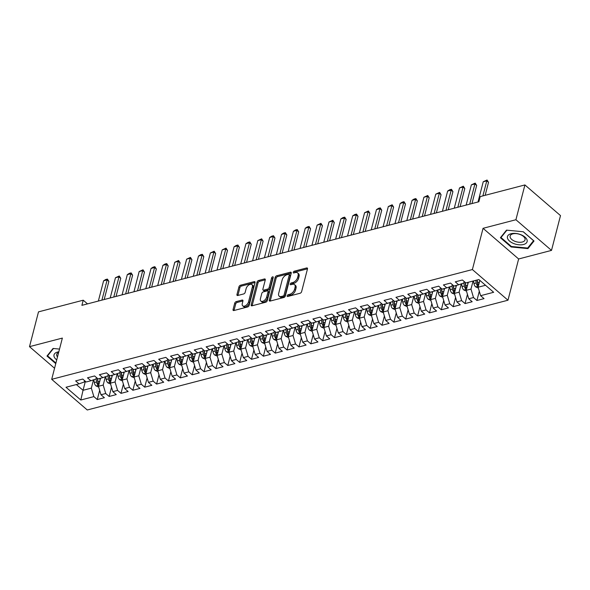 <?xml version="1.0" encoding="UTF-8"?>
<svg xmlns="http://www.w3.org/2000/svg" width="590" height="590" viewBox="0 0 590 590"><rect width="100%" height="100%" fill="white"/><g stroke="black" fill="none" stroke-linecap="round" stroke-linejoin="round"><path stroke-width="0.89" d="M287.146 295.811A1.077 0.627 -49.3 0 0 287.264 296.409A1.077 0.627 -49.3 0 0 287.736 296.482L300.111 293.252A1.534 0.892 -49.3 0 0 301.601 291.689L307.486 268.915A1.534 0.892 -49.3 0 0 307.324 268.059A1.534 0.892 -49.3 0 0 306.653 267.956L294.277 271.186A1.077 0.627 -49.3 0 0 293.237 272.285A1.077 0.627 -49.3 0 0 293.348 272.882A1.077 0.627 -49.3 0 0 293.82 272.956L295.42 272.536A4.912 2.861 -49.3 0 1 297.581 272.868A4.912 2.861 -49.3 0 1 298.098 275.611L297.611 277.507A4.912 2.861 -49.3 0 1 292.839 282.529L291.239 282.949A1.077 0.627 -49.3 0 0 290.192 284.048A1.077 0.627 -49.3 0 0 290.302 284.646A1.077 0.627 -49.3 0 0 290.774 284.719L292.382 284.299A4.912 2.861 -49.3 0 1 294.535 284.631A4.912 2.861 -49.3 0 1 295.059 287.374L294.565 289.277A4.912 2.861 -49.3 0 1 289.793 294.292L288.193 294.712A1.077 0.627 -49.3 0 0 287.146 295.811M236.214 301.608A1.534 0.892 -49.3 0 0 234.717 303.179L233.065 309.566A1.534 0.892 -49.3 0 0 233.227 310.429A1.534 0.892 -49.3 0 0 233.906 310.532L247.645 306.947A1.534 0.892 -49.3 0 0 249.135 305.377L255.028 282.603A1.534 0.892 -49.3 0 0 254.865 281.747A1.534 0.892 -49.3 0 0 254.187 281.644L240.447 285.228A1.534 0.892 -49.3 0 0 238.957 286.799L236.959 294.513A1.534 0.892 -49.3 0 0 237.121 295.376A1.534 0.892 -49.3 0 0 237.8 295.479L243.677 293.938A1.534 0.892 -49.3 0 0 245.167 292.375L246.163 288.547A4.108 2.397 -49.3 0 1 248.759 285.007A4.108 2.397 -49.3 0 1 251.952 284.623A4.108 2.397 -49.3 0 1 252.387 286.917L248.515 301.91A4.108 2.397 -49.3 0 1 245.919 305.45A4.108 2.397 -49.3 0 1 242.719 305.834A4.108 2.397 -49.3 0 1 242.284 303.54L242.933 301.04A1.534 0.892 -49.3 0 0 242.77 300.177A1.534 0.892 -49.3 0 0 242.092 300.074L236.214 301.608L237.173 302.441A1.534 0.892 -49.3 0 0 235.683 304.012L234.031 310.399A1.534 0.892 -49.3 0 0 234.009 310.502M81.892 305.347L478.859 201.765L480.194 196.61L524.916 184.943L515.918 219.738L483.055 228.315L472.391 269.556L51.699 379.326L62.363 338.085L29.5 346.662L38.498 311.867L83.227 300.192L81.892 305.347M269.283 300.118A1.534 0.892 -49.3 0 0 269.446 300.974A1.534 0.892 -49.3 0 0 270.124 301.077L283.864 297.493A1.534 0.892 -49.3 0 0 285.354 295.922L291.246 273.155A1.534 0.892 -49.3 0 0 291.084 272.3A1.534 0.892 -49.3 0 0 290.405 272.197L276.666 275.781A1.534 0.892 -49.3 0 0 275.176 277.352L269.283 300.118L270.25 300.944A1.534 0.892 -49.3 0 0 270.22 301.055M265.758 302.22L252.011 305.804A1.534 0.892 -49.3 0 1 251.34 305.701A1.534 0.892 -49.3 0 1 251.178 304.846L257.063 282.072A1.534 0.892 -49.3 0 1 258.56 280.501L264.438 278.967A1.534 0.892 -49.3 0 1 265.109 279.07A1.534 0.892 -49.3 0 1 265.271 279.933L262.889 289.166A1.534 0.892 -49.3 0 0 263.052 290.022A1.534 0.892 -49.3 0 0 263.723 290.125L267.624 289.107A1.534 0.892 -49.3 0 0 269.114 287.536L271.606 277.927A1.077 0.627 -49.3 0 1 272.285 276.998A1.077 0.627 -49.3 0 1 273.118 276.902A1.077 0.627 -49.3 0 1 273.236 277.499L267.248 300.649A1.534 0.892 -49.3 0 1 265.758 302.22M472.391 269.556L507.975 300.214L87.276 409.984L51.699 379.326M479.301 291.254L476.919 300.487L484.036 298.629L480.621 295.693L493.668 292.286L478.859 279.527L465.812 282.927L462.398 279.985L455.281 281.843L458.696 284.786L453.946 286.025L450.531 283.082L443.415 284.941L446.829 287.883L442.087 289.122L438.672 286.18L431.548 288.038L434.963 290.981L430.221 292.22L426.806 289.277L419.689 291.136L423.104 294.071L418.354 295.31L414.94 292.375L407.823 294.226L411.237 297.168L406.495 298.407L403.081 295.465L395.956 297.323L399.371 300.266L394.629 301.505L391.214 298.562L384.097 300.421L387.512 303.363L382.763 304.602L379.348 301.66L372.231 303.518L375.646 306.461L370.904 307.692L367.489 304.757L360.365 306.608L363.779 309.551L359.037 310.79L355.623 307.847L348.506 309.706L351.92 312.648L347.171 313.887L343.756 310.945L336.639 312.803L340.054 315.746L335.312 316.985L331.897 314.042L324.773 315.901L328.188 318.843L323.445 320.075L320.031 317.14L312.914 318.991L316.329 321.933L311.579 323.173L308.164 320.23L301.048 322.088L304.462 325.031L299.72 326.27L296.305 323.327L289.181 325.186L292.596 328.129L287.854 329.368L284.439 326.425L277.322 328.283L280.737 331.226L275.987 332.458L272.573 329.522L265.456 331.374L268.87 334.316L264.128 335.555L260.714 332.613L253.589 334.471L257.004 337.414L252.262 338.653L248.847 335.71L241.73 337.569L245.145 340.511L240.395 341.75L236.981 338.808L229.864 340.666L233.279 343.609L228.537 344.848L225.122 341.905L217.998 343.764L221.412 346.699L216.67 347.938L213.256 344.995L206.139 346.854L209.553 349.796L204.804 351.035L201.389 348.093L194.272 349.951L197.687 352.894L192.945 354.133L189.53 351.19L182.413 353.049L185.821 355.991L181.078 357.23L177.664 354.288L170.547 356.146L173.962 359.081L169.212 360.32L165.797 357.378L158.68 359.236L162.095 362.179L157.353 363.418L153.938 360.475L146.822 362.334L150.229 365.276L145.487 366.515L142.072 363.573L134.955 365.431L138.37 368.374L133.62 369.613L130.206 366.67L123.089 368.529L126.503 371.464L121.761 372.703L118.347 369.768L111.23 371.619L114.637 374.562L109.895 375.8L106.48 372.858L99.363 374.716L102.778 377.659L98.028 378.898L94.614 375.955L87.497 377.814L90.912 380.757L86.17 381.996L82.755 379.053L75.638 380.911L79.045 383.854L84.23 382.01L84.584 380.631M476.919 300.487L473.505 297.544L468.755 298.783L466.24 290.317L468.32 282.271M467.442 294.351L465.053 303.584L472.17 301.726L468.755 298.783M465.053 303.584L461.638 300.642L456.896 301.881L454.381 293.414L456.461 285.368M455.576 297.449L453.186 306.682L460.303 304.824L456.896 301.881M453.186 306.682L449.772 303.739L445.03 304.978L442.515 296.505L444.595 288.466M443.709 300.539L441.327 309.78L448.444 307.921L445.03 304.978M441.327 309.78L437.913 306.837L433.163 308.076L430.648 299.602L432.728 291.563M431.851 303.636L429.461 312.87L436.578 311.011L433.163 308.076M429.461 312.87L426.046 309.927L421.304 311.166L418.789 302.7L420.869 294.653M419.984 306.734L417.595 315.967L424.719 314.109L421.304 311.166M417.595 315.967L414.18 313.024L409.438 314.264L406.923 305.797L409.003 297.751M408.118 309.831L405.736 319.065L412.852 317.206L409.438 314.264M405.736 319.065L402.321 316.122L397.572 317.361L395.057 308.887L397.136 300.848M396.259 312.921L393.869 322.162L400.986 320.304L397.572 317.361M393.869 322.162L390.455 319.219L385.713 320.459L383.198 311.985L385.277 303.946M384.392 316.019L382.003 325.252L389.127 323.394L385.713 320.459M382.003 325.252L378.588 322.31L373.846 323.549L371.331 315.082L373.411 307.043M372.526 319.116L370.144 328.35L377.261 326.491L373.846 323.549M370.144 328.35L366.729 325.407L361.98 326.646L359.465 318.18L361.552 310.134M360.667 322.214L358.278 331.447L365.394 329.589L361.98 326.646M358.278 331.447L354.863 328.505L350.121 329.744L347.606 321.277L349.686 313.231M348.801 325.311L346.411 334.545L353.535 332.686L350.121 329.744M346.411 334.545L342.997 331.602L338.254 332.841L335.74 324.367L337.819 316.329M336.934 328.401L334.552 337.635L341.669 335.784L338.254 332.841M334.552 337.635L331.138 334.7L326.388 335.931L323.881 327.465L325.96 319.426M325.075 331.499L322.686 340.732L329.803 338.874L326.388 335.931M322.686 340.732L319.271 337.79L314.529 339.029L312.014 330.562L314.094 322.516M313.209 334.596L310.819 343.83L317.944 341.971L314.529 339.029M310.819 343.83L307.405 340.887L302.663 342.126L300.148 333.66L302.228 325.614M301.35 337.694L298.96 346.927L306.077 345.069L302.663 342.126M298.96 346.927L295.546 343.985L290.796 345.224L288.289 336.75L290.369 328.711M289.483 340.784L287.094 350.018L294.211 348.166L290.796 345.224M287.094 350.018L283.679 347.082L278.937 348.314L276.422 339.847L278.502 331.809M277.617 343.882L275.228 353.115L282.352 351.257L278.937 348.314M275.228 353.115L271.813 350.172L267.071 351.411L264.556 342.945L266.636 334.899M265.758 346.979L263.369 356.213L270.486 354.354L267.071 351.411M263.369 356.213L259.954 353.27L255.205 354.509L252.697 346.042L254.777 337.996M253.892 350.077L251.502 359.31L258.619 357.452L255.205 354.509M251.502 359.31L248.088 356.367L243.345 357.606L240.831 349.132L242.91 341.094M242.025 353.167L239.636 362.4L246.76 360.549L243.345 357.606M239.636 362.4L236.221 359.465L231.479 360.704L228.964 352.23L231.044 344.191M230.166 356.264L227.777 365.498L234.894 363.639L231.479 360.704M227.777 365.498L224.362 362.555L219.613 363.794L217.105 355.328L219.185 347.281M218.3 359.362L215.911 368.595L223.027 366.737L219.613 363.794M215.911 368.595L212.496 365.653L207.754 366.892L205.239 358.425L207.319 350.379M206.434 362.459L204.044 371.693L211.168 369.834L207.754 366.892M204.044 371.693L200.63 368.75L195.887 369.989L193.373 361.515L195.452 353.476M194.575 365.549L192.185 374.79L199.302 372.932L195.887 369.989M192.185 374.79L188.771 371.848L184.021 373.087L181.514 364.613L183.593 356.574M182.708 368.647L180.319 377.88L187.436 376.022L184.021 373.087M180.319 377.88L176.904 374.938L172.162 376.177L169.647 367.71L171.727 359.664M170.842 371.744L168.452 380.978L175.577 379.119L172.162 376.177M168.452 380.978L165.038 378.035L160.296 379.274L157.781 370.808L159.861 362.762M158.983 374.842L156.593 384.075L163.71 382.217L160.296 379.274M156.593 384.075L153.179 381.133L148.429 382.372L145.922 373.898L148.002 365.859M147.117 377.932L144.727 387.173L151.844 385.314L148.429 382.372M144.727 387.173L141.312 384.23L136.57 385.469L134.055 376.995L136.135 368.957M135.25 381.029L132.861 390.263L139.985 388.404L136.57 385.469M132.861 390.263L129.453 387.32L124.704 388.559L122.189 380.093L124.269 372.047M123.391 384.127L121.002 393.36L128.119 391.502L124.704 388.559M121.002 393.36L117.587 390.418L112.838 391.657L110.33 383.19L112.41 375.144M111.525 387.224L109.135 396.458L116.252 394.599L112.838 391.657M109.135 396.458L105.721 393.515L100.978 394.754L98.464 386.28L100.543 378.242M99.658 390.315L97.269 399.555L104.393 397.697L100.978 394.754M97.269 399.555L93.862 396.613L80.808 400.013L65.999 387.254L79.045 383.854M96.45 377.534L96.089 378.913L90.912 380.757M85.366 381.302L83.043 390.307L91.347 388.139L93.493 379.835M93.862 396.613L91.347 388.139M80.808 400.013L83.043 390.307L76.361 384.555M108.309 374.436L107.955 375.815L102.778 377.659M98.464 386.28L103.206 385.049L105.359 376.745M105.721 393.515L103.206 385.049M120.176 371.346L119.822 372.725L120.294 375.823A4.145 2.567 75.4 0 0 121.297 378.374L122.514 378.846M114.637 374.562L119.822 372.725M110.33 383.19L115.072 381.951L117.218 373.647M117.587 390.418L115.072 381.951M132.042 368.249L131.681 369.628L126.503 371.464M122.189 380.093L126.939 378.854L129.085 370.55M129.453 387.32L126.939 378.854M143.901 365.151L143.547 366.53L138.37 368.374M134.055 376.995L138.798 375.756L140.951 367.452M141.312 384.23L138.798 375.756M155.767 362.054L155.413 363.433L150.229 365.276M145.922 373.898L150.664 372.666L152.81 364.362M153.179 381.133L150.664 372.666M167.634 358.963L167.272 360.343L167.752 363.44A4.145 2.567 75.4 0 0 168.755 365.992L169.972 366.464M162.095 362.179L167.272 360.343M157.781 370.808L162.53 369.569L164.676 361.264M165.038 378.035L162.53 369.569M179.493 355.866L179.139 357.245L173.962 359.081M169.647 367.71L174.389 366.471L176.543 358.167M176.904 374.938L174.389 366.471M191.359 352.768L191.005 354.148L185.821 355.991M181.514 364.613L186.256 363.374L188.402 355.069M188.771 371.848L186.256 363.374M203.226 349.671L202.864 351.05L203.344 354.148A4.145 2.567 75.4 0 0 204.346 356.707L205.563 357.171M197.687 352.894L202.864 351.05M193.373 361.515L198.122 360.276L200.268 351.979M200.63 368.75L198.122 360.276M215.084 346.581L214.731 347.96L209.553 349.796M205.239 358.425L209.981 357.186L212.135 348.882M212.496 365.653L209.981 357.186M226.951 343.483L226.597 344.862L221.412 346.699M217.105 355.328L221.847 354.089L223.994 345.784M224.362 362.555L221.847 354.089M238.817 340.386L238.456 341.765L233.279 343.609M228.964 352.23L233.714 350.991L235.86 342.687M236.221 359.465L233.714 350.991M250.676 337.288L250.322 338.667L245.145 340.511M240.831 349.132L245.573 347.894L247.726 339.597M248.088 356.367L245.573 347.894M262.543 334.191L262.189 335.577L257.004 337.414M252.697 346.042L257.439 344.803L259.585 336.499M259.954 353.27L257.439 344.803M274.409 331.101L274.048 332.48L268.87 334.316M264.556 342.945L269.306 341.706L271.452 333.402M271.813 350.172L269.306 341.706M286.268 328.003L285.914 329.382L280.737 331.226M276.422 339.847L281.165 338.608L283.311 330.304M283.679 347.082L281.165 338.608M298.134 324.906L297.78 326.285L292.596 328.129M288.289 336.75L293.031 335.511L295.177 327.214M295.546 343.985L293.031 335.511M310.001 321.808L309.639 323.187L304.462 325.031M300.148 333.66L304.897 332.421L307.043 324.117M307.405 340.887L304.897 332.421M321.86 318.718L321.506 320.097L316.329 321.933M312.014 330.562L316.756 329.323L318.902 321.019M319.271 337.79L316.756 329.323M333.726 315.62L333.372 317L328.188 318.843M323.881 327.465L328.623 326.226L330.769 317.921M331.138 334.7L328.623 326.226M345.593 312.523L345.231 313.902L345.711 317A4.145 2.567 75.4 0 0 346.714 319.559L347.93 320.023M340.054 315.746L345.231 313.902M335.74 324.367L340.489 323.128L342.635 314.824M342.997 331.602L340.489 323.128M357.452 309.425L357.098 310.805L351.92 312.648M347.606 321.277L352.348 320.038L354.494 311.734M354.863 328.505L352.348 320.038M369.318 306.335L368.964 307.715L363.779 309.551M359.465 318.18L364.214 316.941L366.361 308.636M366.729 325.407L364.214 316.941M381.184 303.238L380.823 304.617L381.302 307.715A4.145 2.567 75.4 0 0 382.305 310.266L383.522 310.738M375.646 306.461L380.823 304.617M371.331 315.082L376.081 313.843L378.227 305.539M378.588 322.31L376.081 313.843M393.043 300.14L392.689 301.519L387.512 303.363M383.198 311.985L387.94 310.746L390.086 302.441M390.455 319.219L387.94 310.746M404.91 297.043L404.556 298.422L399.371 300.266M395.057 308.887L399.806 307.656L401.952 299.351M402.321 316.122L399.806 307.656M416.776 293.953L416.415 295.332L411.237 297.168M406.923 305.797L411.673 304.558L413.819 296.254M414.18 313.024L411.673 304.558M428.635 290.855L428.281 292.234L428.753 295.332A4.145 2.567 75.4 0 0 429.756 297.884L430.973 298.356M423.104 294.071L428.281 292.234M418.789 302.7L423.531 301.461L425.678 293.156M426.046 309.927L423.531 301.461M440.501 287.758L440.147 289.137L434.963 290.981M430.648 299.602L435.398 298.363L437.544 290.059M437.913 306.837L435.398 298.363M452.368 284.66L452.006 286.039L446.829 287.883M442.515 296.505L447.264 295.273L449.41 286.969M449.772 303.739L447.264 295.273M464.227 281.57L463.873 282.949L458.696 284.786M454.381 293.414L459.123 292.175L461.269 283.871M461.638 300.642L459.123 292.175M466.24 290.317L470.99 289.078L473.069 281.039M473.505 297.544L470.99 289.078M87.512 303.887L83.227 300.192M29.5 346.662L54.56 368.256M483.055 228.315L518.639 258.973L551.503 250.396L515.918 219.738M551.503 250.396L560.5 215.601L524.916 184.943M518.639 258.973L507.975 300.214M480.621 295.693L478.106 287.219L479.869 280.398M478.106 287.219L485.541 285.28M511.132 246.974L527.932 248.604L534.024 241L523.308 231.767L506.5 230.137L500.416 237.741L511.132 246.974L511.279 246.391M59.516 349.081L53.063 348.454L46.979 356.058L55.755 363.624M288.222 296.357A1.077 0.627 -49.3 0 1 289.152 295.538L290.759 295.125A4.912 2.861 -49.3 0 0 295.531 290.103L294.565 289.277M294.535 284.631L295.502 285.457A4.912 2.861 -49.3 0 1 296.018 288.208L295.531 290.103M297.581 272.868L298.54 273.694A4.912 2.861 -49.3 0 1 299.064 276.437L298.57 278.34A4.912 2.861 -49.3 0 1 293.798 283.362L292.197 283.775A1.077 0.627 -49.3 0 0 291.261 284.594M307.515 268.811L295.243 272.012A1.077 0.627 -49.3 0 0 294.307 272.831M291.268 273.052L277.625 276.607A1.534 0.892 -49.3 0 0 276.135 278.178L270.25 300.944M283.038 296.055A1.077 0.627 -49.3 0 0 284.085 294.956L289.255 274.969A1.077 0.627 -49.3 0 0 289.137 274.372A1.077 0.627 -49.3 0 0 288.665 274.298L286.976 274.741A4.912 2.861 -49.3 0 0 282.204 279.763L278.672 293.422A4.912 2.861 -49.3 0 0 279.195 296.173A4.912 2.861 -49.3 0 0 281.349 296.497L283.038 296.055L284.004 296.888A1.077 0.627 -49.3 0 0 285.044 295.789L284.085 294.956M289.137 274.372L290.103 275.198A1.077 0.627 -49.3 0 1 290.214 275.803L285.044 295.789M279.195 296.173L280.154 296.999A4.912 2.861 -49.3 0 0 282.315 297.323L281.349 296.497M284.004 296.888L282.315 297.323M265.301 279.822L259.519 281.334A1.534 0.892 -49.3 0 0 258.029 282.905L252.137 305.672A1.534 0.892 -49.3 0 0 252.114 305.782M263.052 290.022L264.01 290.855A1.534 0.892 -49.3 0 0 264.689 290.959L268.59 289.941A1.534 0.892 -49.3 0 0 270.08 288.37L272.565 278.753L271.606 277.927M273.126 277.919A1.077 0.627 -49.3 0 0 272.565 278.753M260.411 298.747A4.108 2.397 -49.3 0 0 260.846 301.048A4.108 2.397 -49.3 0 0 264.04 300.664A4.108 2.397 -49.3 0 0 266.636 297.124L268.007 291.844A1.534 0.892 -49.3 0 0 267.838 290.981A1.534 0.892 -49.3 0 0 267.167 290.877L263.265 291.895A1.534 0.892 -49.3 0 0 261.776 293.466L260.411 298.747M260.846 301.048L261.805 301.874A4.108 2.397 -49.3 0 0 265.006 301.49A4.108 2.397 -49.3 0 0 267.602 297.95L266.636 297.124M267.838 290.981L268.804 291.814A1.534 0.892 -49.3 0 1 268.966 292.669L267.602 297.95M242.955 300.93L237.173 302.441M242.719 305.834L243.685 306.66A4.108 2.397 -49.3 0 0 246.878 306.276A4.108 2.397 -49.3 0 0 249.474 302.736L248.515 301.91M251.952 284.623L252.918 285.449A4.108 2.397 -49.3 0 1 253.353 287.75L249.474 302.736M255.05 282.499L241.413 286.062A1.534 0.892 -49.3 0 0 239.916 287.625L237.925 295.347A1.534 0.892 -49.3 0 0 237.895 295.45M528.271 247.306L527.932 248.604M479.722 280.973L479.589 280.154M478.35 288.045L475.643 286.873A4.145 2.567 -104.6 0 1 473.954 283.539L473.534 280.914M478.638 285.132A4.145 2.567 -104.6 0 1 477.635 282.573L477.207 279.955M475.783 280.324L476.211 282.949A4.145 2.567 75.4 0 0 477.214 285.501L478.431 285.973M477.214 285.501L477.694 283.65A2.109 1.305 -104.6 0 1 477.494 282.927L477.015 280.007M478.003 201.987L483.232 181.764L487.06 180.016L486.794 180.835L488.52 182.325L485.164 195.312M483.232 181.764L486.794 180.835L482.893 195.902M487.06 180.016L488.52 182.325M467.863 284.07L467.597 282.463M466.491 291.143L463.777 289.97A4.145 2.567 -104.6 0 1 462.095 286.629L461.623 283.746M466.771 288.23A4.145 2.567 -104.6 0 1 465.768 285.671L465.245 282.44M463.843 282.957L464.345 286.047A4.145 2.567 75.4 0 0 465.348 288.599L466.565 289.07M465.348 288.599L465.827 286.747A2.109 1.305 -104.6 0 1 465.628 286.025L465.016 282.241M455.996 287.16L455.738 285.56M454.625 294.24L451.911 293.06A4.145 2.567 -104.6 0 1 450.229 289.727L449.757 286.843M454.912 291.32A4.145 2.567 -104.6 0 1 453.909 288.768L453.386 285.538M451.984 286.054L452.486 289.137A4.145 2.567 75.4 0 0 453.489 291.696L454.706 292.161M453.489 291.696L453.968 289.838A2.109 1.305 -104.6 0 1 453.769 289.122L453.15 285.339M466.137 205.084L471.366 184.862L475.193 183.107L474.928 183.933L476.661 185.422L471.971 203.565M471.366 184.862L474.928 183.933L469.699 204.155M475.193 183.107L476.661 185.422M454.278 208.181L459.507 187.952L463.327 186.204L463.062 187.03L464.795 188.52L460.104 206.662M459.507 187.952L463.062 187.03L457.833 207.252M463.327 186.204L464.795 188.52M513.735 243.545A10.163 5.325 -165.5 0 0 526.553 242.77A10.163 5.325 -165.5 0 0 520.837 234.673A10.163 5.325 -165.5 0 0 508.02 235.454A10.163 5.325 -165.5 0 0 513.735 243.545M514.9 241.295A7.692 4.034 -165.5 0 0 525.034 239.865A7.692 4.034 -165.5 0 0 520.277 234.577A7.692 4.034 -165.5 0 0 510.144 236.007A7.692 4.034 -165.5 0 0 514.9 241.295M523.197 231.752L533.567 240.691L527.667 248.058L511.382 246.48L500.999 237.534L506.899 230.174M501.205 236.752L500.999 237.534M55.91 363.042L47.561 355.851L53.461 348.491M47.768 355.069L47.561 355.851M58.816 351.802A10.163 5.325 -165.5 0 0 56.721 359.907M58.653 352.429A7.692 4.034 -165.5 0 0 56.706 354.332A7.692 4.034 -165.5 0 0 57.488 356.935M444.13 290.258L443.872 288.658M442.758 297.338L440.051 296.158A4.145 2.567 -104.6 0 1 438.363 292.824L437.898 289.933M443.046 294.417A4.145 2.567 -104.6 0 1 442.043 291.866L441.519 288.635M440.118 289.144L440.619 292.234A4.145 2.567 75.4 0 0 441.622 294.794L442.839 295.258M441.622 294.794L442.102 292.935A2.109 1.305 -104.6 0 1 441.903 292.22L441.291 288.436M432.271 293.355L432.005 291.748M430.899 300.428L428.185 299.255A4.145 2.567 -104.6 0 1 426.504 295.922L426.032 293.031M431.179 297.515A4.145 2.567 -104.6 0 1 430.176 294.956L429.653 291.733M429.756 297.884L430.235 296.033A2.109 1.305 -104.6 0 1 430.036 295.31L429.424 291.534M442.412 211.279L447.64 191.049L449.683 189.766L451.468 189.302L451.202 190.12L452.928 191.617L448.238 209.752M447.64 191.049L451.202 190.12L445.966 210.35M451.468 189.302L452.928 191.617M430.545 214.369L435.774 194.147L439.602 192.399L439.336 193.218L441.069 194.707L436.379 212.85M435.774 194.147L439.336 193.218L434.107 213.44M439.602 192.399L441.069 194.707M420.404 296.453L420.146 294.845M419.033 303.526L416.319 302.353A4.145 2.567 -104.6 0 1 414.637 299.012L414.165 296.128M419.32 300.612A4.145 2.567 -104.6 0 1 418.317 298.053L417.794 294.823M416.393 295.339L416.894 298.429A4.145 2.567 75.4 0 0 417.897 300.981L419.114 301.453M417.897 300.981L418.376 299.13A2.109 1.305 -104.6 0 1 418.177 298.407L417.558 294.624M418.686 217.467L423.915 197.244L427.735 195.489L427.47 196.315L429.203 197.805L424.512 215.947M423.915 197.244L427.47 196.315L422.241 216.537M427.735 195.489L429.203 197.805M408.538 299.543L408.28 297.943M407.166 306.623L404.46 305.443A4.145 2.567 -104.6 0 1 402.771 302.11L402.306 299.226M407.454 303.71A4.145 2.567 -104.6 0 1 406.451 301.151L405.927 297.921M404.526 298.437L405.028 301.519A4.145 2.567 75.4 0 0 406.031 304.079L407.248 304.543M406.031 304.079L406.51 302.22A2.109 1.305 -104.6 0 1 406.311 301.505L405.699 297.721M406.82 220.564L412.049 200.342L414.092 199.051L415.876 198.587L415.611 199.413L417.337 200.902L412.646 219.045M412.049 200.342L415.611 199.413L410.375 219.635M415.876 198.587L417.337 200.902M396.679 302.641L396.414 301.04M395.307 309.721L392.593 308.541A4.145 2.567 -104.6 0 1 390.912 305.207L390.44 302.323M395.588 306.8A4.145 2.567 -104.6 0 1 394.585 304.248L394.061 301.018M392.66 301.527L393.161 304.617A4.145 2.567 75.4 0 0 394.164 307.176L395.381 307.641M394.164 307.176L394.644 305.318A2.109 1.305 -104.6 0 1 394.445 304.602L393.832 300.819M384.813 305.738L384.555 304.13M383.441 312.811L380.727 311.638A4.145 2.567 -104.6 0 1 379.046 308.305L378.574 305.413M383.729 309.898A4.145 2.567 -104.6 0 1 382.726 307.346L382.202 304.116M382.305 310.266L382.785 308.415A2.109 1.305 -104.6 0 1 382.586 307.692L381.966 303.916M372.946 308.836L372.688 307.228M371.575 315.908L368.868 314.736A4.145 2.567 -104.6 0 1 367.179 311.395L366.715 308.511M371.862 312.995A4.145 2.567 -104.6 0 1 370.859 310.436L370.336 307.206M368.934 307.722L369.436 310.812A4.145 2.567 75.4 0 0 370.439 313.364L371.656 313.836M370.439 313.364L370.918 311.513A2.109 1.305 -104.6 0 1 370.719 310.79L370.107 307.007M361.087 311.926L360.822 310.325M359.716 319.006L357.002 317.826A4.145 2.567 -104.6 0 1 355.32 314.492L354.848 311.608M359.996 316.093A4.145 2.567 -104.6 0 1 358.993 313.533L358.469 310.303M357.068 310.819L357.57 313.902A4.145 2.567 75.4 0 0 358.572 316.461L359.789 316.933M358.572 316.461L359.052 314.603A2.109 1.305 -104.6 0 1 358.853 313.887L358.241 310.104M349.221 315.023L348.963 313.423M347.849 322.103L345.135 320.923A4.145 2.567 -104.6 0 1 343.454 317.59L342.982 314.706M348.137 319.183A4.145 2.567 -104.6 0 1 347.134 316.631L346.61 313.401M346.714 319.559L347.193 317.7A2.109 1.305 -104.6 0 1 346.994 316.985L346.374 313.202M337.355 318.121L337.096 316.513M335.983 325.193L333.276 324.021A4.145 2.567 -104.6 0 1 331.587 320.687L331.123 317.796M336.271 322.28A4.145 2.567 -104.6 0 1 335.268 319.728L334.744 316.498M333.343 317.007L333.844 320.097A4.145 2.567 75.4 0 0 334.847 322.649L336.064 323.121M334.847 322.649L335.327 320.798A2.109 1.305 -104.6 0 1 335.127 320.075L334.515 316.299M325.496 321.218L325.23 319.61M324.124 328.291L321.41 327.118A4.145 2.567 -104.6 0 1 319.728 323.777L319.256 320.894M324.404 325.378A4.145 2.567 -104.6 0 1 323.401 322.819L322.878 319.588M321.476 320.105L321.978 323.195A4.145 2.567 75.4 0 0 322.981 325.746L324.198 326.218M322.981 325.746L323.46 323.895A2.109 1.305 -104.6 0 1 323.261 323.173L322.649 319.397M313.629 324.316L313.371 322.708M312.257 331.388L309.544 330.216A4.145 2.567 -104.6 0 1 307.862 326.875L307.39 323.991M312.545 328.475A4.145 2.567 -104.6 0 1 311.542 325.916L311.019 322.686M309.617 323.202L310.119 326.285A4.145 2.567 75.4 0 0 311.122 328.844L312.339 329.316M311.122 328.844L311.601 326.993A2.109 1.305 -104.6 0 1 311.402 326.27L310.783 322.487M301.763 327.406L301.505 325.805M300.391 334.486L297.685 333.306A4.145 2.567 -104.6 0 1 295.996 329.972L295.531 327.089M300.679 331.565A4.145 2.567 -104.6 0 1 299.676 329.014L299.152 325.783M297.751 326.3L298.252 329.382A4.145 2.567 75.4 0 0 299.255 331.941L300.472 332.406M299.255 331.941L299.735 330.083A2.109 1.305 -104.6 0 1 299.536 329.368L298.923 325.584M394.953 223.662L400.182 203.432L402.233 202.149L404.01 201.684L403.744 202.503L405.477 204L400.787 222.135M400.182 203.432L403.744 202.503L398.516 222.732M404.01 201.684L405.477 204M383.094 226.752L388.323 206.53L392.144 204.782L391.878 205.6L393.611 207.09L388.921 225.232M388.323 206.53L391.878 205.6L386.649 225.83M392.144 204.782L393.611 207.09M371.228 229.849L376.457 209.627L378.5 208.336L380.285 207.872L380.019 208.698L381.745 210.188L377.054 228.33M376.457 209.627L380.019 208.698L374.783 228.92M380.285 207.872L381.745 210.188M359.362 232.947L364.591 212.725L368.418 210.969L368.153 211.795L369.886 213.285L365.195 231.428M364.591 212.725L368.153 211.795L362.924 232.018M368.418 210.969L369.886 213.285M347.503 236.044L352.731 215.815L354.774 214.531L356.552 214.067L356.286 214.885L358.019 216.382L353.329 234.518M352.731 215.815L356.286 214.885L351.057 235.115M356.552 214.067L358.019 216.382M335.636 239.134L340.865 218.912L342.908 217.629L344.693 217.164L344.427 217.983L346.153 219.473L341.463 237.615M340.865 218.912L344.427 217.983L339.198 238.213M344.693 217.164L346.153 219.473M323.77 242.232L328.999 222.01L332.826 220.254L332.561 221.08L334.294 222.57L329.604 240.713M328.999 222.01L332.561 221.08L327.332 241.303M332.826 220.254L334.294 222.57M311.911 245.329L317.14 225.107L320.96 223.352L320.695 224.178L322.428 225.668L317.737 243.81M317.14 225.107L320.695 224.178L315.466 244.4M320.96 223.352L322.428 225.668M300.045 248.427L305.273 228.197L307.316 226.914L309.101 226.449L308.836 227.268L310.561 228.765L305.871 246.908M305.273 228.197L308.836 227.268L303.607 247.498M309.101 226.449L310.561 228.765M289.904 330.503L289.638 328.896M288.532 337.576L285.818 336.403A4.145 2.567 -104.6 0 1 284.137 333.07L283.665 330.179M288.812 334.663A4.145 2.567 -104.6 0 1 287.809 332.111L287.286 328.881M285.885 329.39L286.386 332.48A4.145 2.567 75.4 0 0 287.389 335.031L288.606 335.504M287.389 335.031L287.868 333.18A2.109 1.305 -104.6 0 1 287.669 332.458L287.057 328.682M288.178 251.524L293.414 231.295L295.457 230.012L297.235 229.547L296.969 230.366L298.702 231.855L294.012 249.998M293.414 231.295L296.969 230.366L291.74 250.595M297.235 229.547L298.702 231.855M278.038 333.601L277.779 331.993M276.666 340.673L273.952 339.501A4.145 2.567 -104.6 0 1 272.27 336.16L271.798 333.276M276.953 337.76A4.145 2.567 -104.6 0 1 275.95 335.201L275.427 331.971M274.026 332.487L274.527 335.577A4.145 2.567 75.4 0 0 275.53 338.129L276.747 338.601M275.53 338.129L276.009 336.278A2.109 1.305 -104.6 0 1 275.81 335.555L275.191 331.779M276.319 254.615L281.548 234.392L283.591 233.102L285.368 232.644L285.103 233.463L286.836 234.953L282.145 253.095M281.548 234.392L285.103 233.463L279.874 253.685M285.368 232.644L286.836 234.953M266.171 336.698L265.913 335.091M264.799 343.771L262.093 342.598A4.145 2.567 -104.6 0 1 260.404 339.257L259.939 336.374M265.087 340.858A4.145 2.567 -104.6 0 1 264.084 338.299L263.56 335.068M262.159 335.585L262.661 338.667A4.145 2.567 75.4 0 0 263.664 341.227L264.881 341.699M263.664 341.227L264.143 339.375A2.109 1.305 -104.6 0 1 263.944 338.653L263.332 334.869M264.453 257.712L269.682 237.49L271.725 236.199L273.509 235.734L273.244 236.561L274.969 238.05L270.279 256.193M269.682 237.49L273.244 236.561L268.015 256.783M273.509 235.734L274.969 238.05M254.312 339.788L254.047 338.188M252.94 346.868L250.226 345.688A4.145 2.567 -104.6 0 1 248.545 342.355L248.073 339.471M253.228 343.948A4.145 2.567 -104.6 0 1 252.218 341.396L251.694 338.166M250.293 338.682L250.794 341.765A4.145 2.567 75.4 0 0 251.797 344.324L253.014 344.789M251.797 344.324L252.277 342.466A2.109 1.305 -104.6 0 1 252.078 341.75L251.465 337.967M252.586 260.81L257.823 240.58L261.643 238.832L261.377 239.651L263.111 241.148L258.42 259.29M257.823 240.58L261.377 239.651L256.149 259.88M261.643 238.832L263.111 241.148M242.446 342.886L242.188 341.286M241.074 349.966L238.36 348.786A4.145 2.567 -104.6 0 1 236.679 345.452L236.207 342.561M241.362 347.045A4.145 2.567 -104.6 0 1 240.359 344.494L239.835 341.263M238.434 341.772L238.935 344.862A4.145 2.567 75.4 0 0 239.938 347.422L241.155 347.886M239.938 347.422L240.418 345.563A2.109 1.305 -104.6 0 1 240.219 344.848L239.599 341.064M240.727 263.907L245.956 243.677L247.999 242.394L249.777 241.93L249.511 242.748L251.244 244.238L246.554 262.38M245.956 243.677L249.511 242.748L244.282 262.978M249.777 241.93L251.244 244.238M230.579 345.983L230.321 344.376M229.208 353.056L226.501 351.883A4.145 2.567 -104.6 0 1 224.812 348.55L224.347 345.659M229.495 350.143A4.145 2.567 -104.6 0 1 228.492 347.584L227.969 344.354M226.567 344.87L227.069 347.96A4.145 2.567 75.4 0 0 228.072 350.512L229.289 350.984M228.072 350.512L228.551 348.661A2.109 1.305 -104.6 0 1 228.352 347.938L227.74 344.162M228.861 266.997L234.09 246.775L236.133 245.492L237.918 245.027L237.652 245.846L239.385 247.335L234.687 265.478M234.09 246.775L237.652 245.846L232.423 266.068M237.918 245.027L239.385 247.335M218.72 349.081L218.455 347.473M217.349 356.154L214.635 354.981A4.145 2.567 -104.6 0 1 212.953 351.64L212.481 348.756M217.636 353.24A4.145 2.567 -104.6 0 1 216.626 350.681L216.102 347.451M214.701 347.967L215.203 351.057A4.145 2.567 75.4 0 0 216.206 353.609L217.422 354.081M216.206 353.609L216.692 351.758A2.109 1.305 -104.6 0 1 216.486 351.035L215.874 347.252M216.995 270.095L222.231 249.872L226.051 248.117L225.786 248.943L227.519 250.433L222.828 268.575M222.231 249.872L225.786 248.943L220.557 269.165M226.051 248.117L227.519 250.433M206.854 352.171L206.596 350.571M205.482 359.251L202.768 358.071A4.145 2.567 -104.6 0 1 201.087 354.738L200.615 351.854M205.77 356.331A4.145 2.567 -104.6 0 1 204.767 353.779L204.243 350.548M204.346 356.707L204.826 354.848A2.109 1.305 -104.6 0 1 204.627 354.133L204.007 350.349M205.136 273.192L210.365 252.963L214.185 251.215L213.919 252.041L215.652 253.53L210.962 271.673M210.365 252.963L213.919 252.041L208.69 272.263M214.185 251.215L215.652 253.53M194.988 355.269L194.73 353.668M193.623 362.349L190.909 361.169A4.145 2.567 -104.6 0 1 189.22 357.835L188.756 354.944M193.904 359.428A4.145 2.567 -104.6 0 1 192.901 356.876L192.377 353.646M190.976 354.155L191.477 357.245A4.145 2.567 75.4 0 0 192.48 359.804L193.697 360.269M192.48 359.804L192.959 357.946A2.109 1.305 -104.6 0 1 192.76 357.23L192.148 353.447M193.269 276.29L198.498 256.06L200.541 254.777L202.326 254.312L202.06 255.131L203.793 256.628L199.095 274.763M198.498 256.06L202.06 255.131L196.831 275.36M202.326 254.312L203.793 256.628M183.129 358.366L182.863 356.758M181.757 365.439L179.043 364.266A4.145 2.567 -104.6 0 1 177.361 360.933L176.889 358.042M182.044 362.526A4.145 2.567 -104.6 0 1 181.034 359.966L180.511 356.744M179.109 357.252L179.611 360.343A4.145 2.567 75.4 0 0 180.614 362.894L181.831 363.366M180.614 362.894L181.101 361.043A2.109 1.305 -104.6 0 1 180.894 360.32L180.282 356.544M181.403 279.38L186.639 259.157L190.459 257.41L190.194 258.228L191.927 259.718L187.237 277.861M186.639 259.157L190.194 258.228L184.965 278.451M190.459 257.41L191.927 259.718M171.262 361.464L171.004 359.856M169.891 368.536L167.177 367.364A4.145 2.567 -104.6 0 1 165.495 364.023L165.03 361.139M170.178 365.623A4.145 2.567 -104.6 0 1 169.175 363.064L168.652 359.834M168.755 365.992L169.234 364.141A2.109 1.305 -104.6 0 1 169.035 363.418L168.416 359.635M169.544 282.477L174.773 262.255L178.593 260.5L178.328 261.326L180.061 262.816L175.37 280.958M174.773 262.255L178.328 261.326L173.099 281.548M178.593 260.5L180.061 262.816M159.396 364.554L159.138 362.953M158.032 371.634L155.317 370.454A4.145 2.567 -104.6 0 1 153.629 367.12L153.164 364.237M158.312 368.713A4.145 2.567 -104.6 0 1 157.309 366.161L156.785 362.931M155.384 363.447L155.885 366.53A4.145 2.567 75.4 0 0 156.888 369.089L158.105 369.554M156.888 369.089L157.368 367.231A2.109 1.305 -104.6 0 1 157.169 366.515L156.556 362.732M157.678 285.575L162.906 265.345L164.949 264.062L166.734 263.597L166.469 264.423L168.202 265.913L163.504 284.056M162.906 265.345L166.469 264.423L161.24 284.646M166.734 263.597L168.202 265.913M147.537 367.651L147.271 366.051M146.165 374.731L143.451 373.551A4.145 2.567 -104.6 0 1 141.77 370.218L141.298 367.327M146.453 371.811A4.145 2.567 -104.6 0 1 145.442 369.259L144.919 366.029M143.518 366.538L144.019 369.628A4.145 2.567 75.4 0 0 145.029 372.187L146.239 372.651M145.029 372.187L145.509 370.328A2.109 1.305 -104.6 0 1 145.302 369.613L144.69 365.83M145.811 288.672L151.047 268.443L153.09 267.159L154.868 266.695L154.602 267.513L156.335 269.011L151.645 287.146M151.047 268.443L154.602 267.513L149.373 287.743M154.868 266.695L156.335 269.011M135.671 370.749L135.412 369.141M134.299 377.821L131.585 376.649A4.145 2.567 -104.6 0 1 129.903 373.315L129.439 370.424M134.586 374.908A4.145 2.567 -104.6 0 1 133.583 372.349L133.06 369.126M131.659 369.635L132.16 372.725A4.145 2.567 75.4 0 0 133.163 375.277L134.38 375.749M133.163 375.277L133.642 373.426A2.109 1.305 -104.6 0 1 133.443 372.703L132.824 368.927M133.952 291.762L139.181 271.54L143.001 269.792L142.736 270.611L144.469 272.101L139.778 290.243M139.181 271.54L142.736 270.611L137.507 290.841M143.001 269.792L144.469 272.101M123.804 373.846L123.546 372.238M122.44 380.919L119.726 379.746A4.145 2.567 -104.6 0 1 118.037 376.405L117.572 373.522M122.72 378.006A4.145 2.567 -104.6 0 1 121.717 375.447L121.193 372.216M121.297 378.374L121.776 376.523A2.109 1.305 -104.6 0 1 121.577 375.8L120.965 372.017M122.086 294.86L127.315 274.638L129.358 273.347L131.142 272.882L130.877 273.708L132.61 275.198L127.912 293.341M127.315 274.638L130.877 273.708L125.648 293.931M131.142 272.882L132.61 275.198M111.945 376.936L111.68 375.336M110.573 384.016L107.859 382.836A4.145 2.567 -104.6 0 1 106.178 379.503L105.706 376.619M110.861 381.103A4.145 2.567 -104.6 0 1 109.851 378.544L109.327 375.314M107.926 375.83L108.427 378.913A4.145 2.567 75.4 0 0 109.438 381.472L110.647 381.944M109.438 381.472L109.917 379.613A2.109 1.305 -104.6 0 1 109.71 378.898L109.098 375.115M110.219 297.957L115.456 277.735L119.276 275.98L119.01 276.806L120.744 278.296L116.053 296.438M115.456 277.735L119.01 276.806L113.782 297.028M119.276 275.98L120.744 278.296M100.079 380.034L99.821 378.433M98.707 387.114L95.993 385.934A4.145 2.567 -104.6 0 1 94.311 382.6L93.847 379.717M98.995 384.193A4.145 2.567 -104.6 0 1 97.992 381.642L97.468 378.411M96.067 378.92L96.568 382.01A4.145 2.567 75.4 0 0 97.571 384.569L98.788 385.034M97.571 384.569L98.051 382.711A2.109 1.305 -104.6 0 1 97.852 381.996L97.232 378.212M98.36 301.055L103.589 280.825L105.632 279.542L107.409 279.077L107.151 279.896L108.877 281.393L104.187 299.528M103.589 280.825L107.151 279.896L101.915 300.126M107.409 279.077L108.877 281.393M290.759 295.125L289.793 294.292M296.018 288.208L295.059 287.374M292.197 283.775L291.239 282.949M293.798 283.362L292.839 282.529M298.57 278.34L297.611 277.507M299.064 276.437L298.098 275.611M295.243 272.012L294.277 271.186M307.53 268.708L306.653 267.956M289.152 295.538L288.193 294.712M276.135 278.178L275.176 277.352M277.625 276.607L276.666 275.781M291.283 272.949L290.405 272.197M290.214 275.803L289.255 274.969M252.137 305.672L251.178 304.846M258.029 282.905L257.063 282.072M259.519 281.334L258.56 280.501M265.316 279.726L264.438 278.967M264.689 290.959L263.723 290.125M268.59 289.941L267.624 289.107M270.08 288.37L269.114 287.536M268.966 292.669L268.007 291.844M242.969 300.834L242.092 300.074M253.353 287.75L252.387 286.917M237.925 295.347L236.959 294.513M239.916 287.625L238.957 286.799M241.413 286.062L240.447 285.228M255.064 282.396L254.187 281.644M234.031 310.399L233.065 309.566M235.683 304.012L234.717 303.179M475.717 286.91L478.365 286.216M477.635 282.573L479.427 282.108M473.954 283.539L476.211 282.949M463.851 290L466.506 289.314M465.768 285.671L467.568 285.206M462.095 286.629L464.345 286.047M451.992 293.097L454.639 292.404M453.909 288.768L455.701 288.296M450.229 289.727L452.486 289.137M440.125 296.195L442.773 295.502M442.043 291.866L443.835 291.394M438.363 292.824L440.619 292.234M428.266 299.292L430.914 298.599M430.176 294.956L431.976 294.491M426.504 295.922L428.753 295.332M416.4 302.382L419.048 301.697M418.317 298.053L420.11 297.589M414.637 299.012L416.894 298.429M404.534 305.48L407.181 304.787M406.451 301.151L408.243 300.679M402.771 302.11L405.028 301.519M392.675 308.577L395.322 307.884M394.585 304.248L396.384 303.776M390.912 305.207L393.161 304.617M380.808 311.675L383.456 310.982M382.726 307.346L384.518 306.874M379.046 308.305L381.302 307.715M368.942 314.765L371.589 314.079M370.859 310.436L372.651 309.971M367.179 311.395L369.436 310.812M357.083 317.863L359.73 317.169M358.993 313.533L360.792 313.069M355.32 314.492L357.57 313.902M345.216 320.96L347.864 320.267M347.134 316.631L348.926 316.159M343.454 317.59L345.711 317M333.35 324.058L335.998 323.364M335.268 319.728L337.06 319.256M331.587 320.687L333.844 320.097M321.491 327.148L324.139 326.462M323.401 322.819L325.201 322.354M319.728 323.777L321.978 323.195M309.625 330.245L312.272 329.552M311.542 325.916L313.334 325.451M307.862 326.875L310.119 326.285M297.758 333.343L300.406 332.649M299.676 329.014L301.468 328.542M295.996 329.972L298.252 329.382M285.899 336.44L288.547 335.747M287.809 332.111L289.609 331.639M284.137 333.07L286.386 332.48M274.033 339.53L276.681 338.844M275.95 335.201L277.743 334.737M272.27 336.16L274.527 335.577M262.167 342.628L264.814 341.935M264.084 338.299L265.876 337.834M260.404 339.257L262.661 338.667M250.308 345.725L252.955 345.032M252.218 341.396L254.017 340.924M248.545 342.355L250.794 341.765M238.441 348.823L241.089 348.13M240.359 344.494L242.151 344.022M236.679 345.452L238.935 344.862M226.575 351.913L229.222 351.227M228.492 347.584L230.284 347.119M224.812 348.55L227.069 347.96M214.716 355.01L217.363 354.325M216.626 350.681L218.425 350.217M212.953 351.64L215.203 351.057M202.849 358.108L205.497 357.415M204.767 353.779L206.559 353.307M201.087 354.738L203.344 354.148M190.983 361.205L193.631 360.512M192.901 356.876L194.7 356.404M189.22 357.835L191.477 357.245M179.124 364.303L181.772 363.61M181.034 359.966L182.834 359.502M177.361 360.933L179.611 360.343M167.258 367.393L169.905 366.707M169.175 363.064L170.967 362.599M165.495 364.023L167.752 363.44M155.391 370.491L158.039 369.797M157.309 366.161L159.108 365.689M153.629 367.12L155.885 366.53M143.532 373.588L146.18 372.895M145.442 369.259L147.242 368.787M141.77 370.218L144.019 369.628M131.666 376.685L134.314 375.992M133.583 372.349L135.376 371.884M129.903 373.315L132.16 372.725M119.8 379.776L122.454 379.09M121.717 375.447L123.516 374.982M118.037 376.405L120.294 375.823M107.941 382.873L110.588 382.18M109.851 378.544L111.65 378.072M106.178 379.503L108.427 378.913M96.074 385.971L98.722 385.277M97.992 381.642L99.784 381.17M94.311 382.6L96.568 382.01"/></g></svg>
